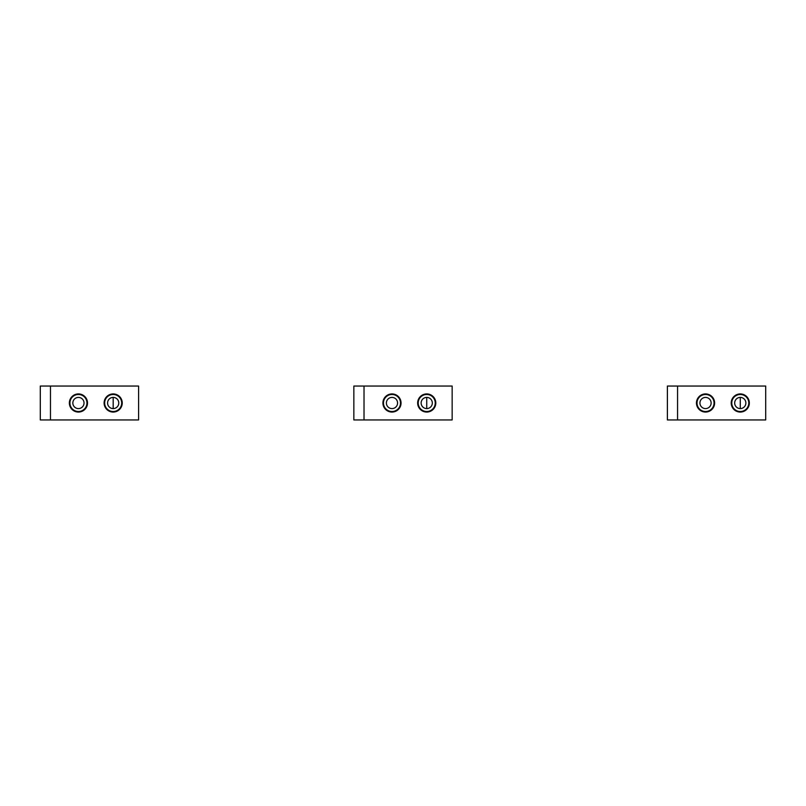 <?xml version="1.0" encoding="UTF-8"?>
<svg xmlns="http://www.w3.org/2000/svg" width="806" height="806" viewBox="0 0 806 806"><rect width="100%" height="100%" fill="white"/><g stroke="black" fill="none" stroke-linecap="round" stroke-linejoin="round"><path stroke-width="1.21" d="M109.092 395.524A8.513 8.513 0 0 1 120.648 398.92A8.513 8.513 0 0 1 117.263 410.476A8.513 8.513 0 0 1 105.707 407.08A8.513 8.513 0 0 1 109.092 395.524M115.863 407.907A5.592 5.592 0 0 0 118.089 400.32A5.592 5.592 0 0 0 110.493 398.093A5.592 5.592 0 0 0 108.266 405.68A5.592 5.592 0 0 0 115.863 407.907M50.466 386.054L40.3 386.054L40.3 419.946L138.602 419.946L138.602 386.054L50.466 386.054L50.466 419.946M82.786 395.041A9.068 9.068 0 0 0 70.475 398.658A9.068 9.068 0 0 0 74.092 410.959A9.068 9.068 0 0 0 86.393 407.342A9.068 9.068 0 0 0 82.786 395.041M117.525 395.041A9.068 9.068 0 0 0 105.223 398.658A9.068 9.068 0 0 0 108.83 410.959A9.068 9.068 0 0 0 121.132 407.342A9.068 9.068 0 0 0 117.525 395.041M113.183 397.408L113.183 408.592M74.353 395.524A8.513 8.513 0 0 1 85.91 398.92A8.513 8.513 0 0 1 82.514 410.476A8.513 8.513 0 0 1 70.958 407.08A8.513 8.513 0 0 1 74.353 395.524M81.114 407.907A5.592 5.592 0 0 0 83.34 400.32A5.592 5.592 0 0 0 75.754 398.093A5.592 5.592 0 0 0 73.527 405.68A5.592 5.592 0 0 0 81.114 407.907M364.02 386.054L353.844 386.054L353.844 419.946L452.156 419.946L452.156 386.054L364.02 386.054L364.02 419.946M396.33 395.041A9.068 9.068 0 0 0 384.029 398.658A9.068 9.068 0 0 0 387.636 410.959A9.068 9.068 0 0 0 399.937 407.342A9.068 9.068 0 0 0 396.33 395.041M431.079 395.041A9.068 9.068 0 0 0 418.767 398.658A9.068 9.068 0 0 0 422.384 410.959A9.068 9.068 0 0 0 434.686 407.342A9.068 9.068 0 0 0 431.079 395.041M426.727 397.408L426.727 408.592M677.564 386.054L667.398 386.054L667.398 419.946L765.7 419.946L765.7 386.054L677.564 386.054L677.564 419.946M709.885 395.041A9.068 9.068 0 0 0 697.573 398.658A9.068 9.068 0 0 0 701.19 410.959A9.068 9.068 0 0 0 713.491 407.342A9.068 9.068 0 0 0 709.885 395.041M744.623 395.041A9.068 9.068 0 0 0 732.322 398.658A9.068 9.068 0 0 0 735.928 410.959A9.068 9.068 0 0 0 748.23 407.342A9.068 9.068 0 0 0 744.623 395.041M740.281 397.408L740.281 408.592M387.898 395.524A8.513 8.513 0 0 1 399.454 398.92A8.513 8.513 0 0 1 396.068 410.476A8.513 8.513 0 0 1 384.512 407.08A8.513 8.513 0 0 1 387.898 395.524M394.668 407.907A5.592 5.592 0 0 0 396.895 400.32A5.592 5.592 0 0 0 389.298 398.093A5.592 5.592 0 0 0 387.071 405.68A5.592 5.592 0 0 0 394.668 407.907M701.452 395.524A8.513 8.513 0 0 1 713.008 398.92A8.513 8.513 0 0 1 709.612 410.476A8.513 8.513 0 0 1 698.056 407.08A8.513 8.513 0 0 1 701.452 395.524M708.212 407.907A5.592 5.592 0 0 0 710.439 400.32A5.592 5.592 0 0 0 702.852 398.093A5.592 5.592 0 0 0 700.626 405.68A5.592 5.592 0 0 0 708.212 407.907M422.646 395.524A8.513 8.513 0 0 1 434.202 398.92A8.513 8.513 0 0 1 430.807 410.476A8.513 8.513 0 0 1 419.251 407.08A8.513 8.513 0 0 1 422.646 395.524M429.407 407.907A5.592 5.592 0 0 0 431.633 400.32A5.592 5.592 0 0 0 424.047 398.093A5.592 5.592 0 0 0 421.82 405.68A5.592 5.592 0 0 0 429.407 407.907M736.19 395.524A8.513 8.513 0 0 1 747.746 398.92A8.513 8.513 0 0 1 744.361 410.476A8.513 8.513 0 0 1 732.805 407.08A8.513 8.513 0 0 1 736.19 395.524M742.961 407.907A5.592 5.592 0 0 0 745.187 400.32A5.592 5.592 0 0 0 737.591 398.093A5.592 5.592 0 0 0 735.364 405.68A5.592 5.592 0 0 0 742.961 407.907"/></g></svg>
